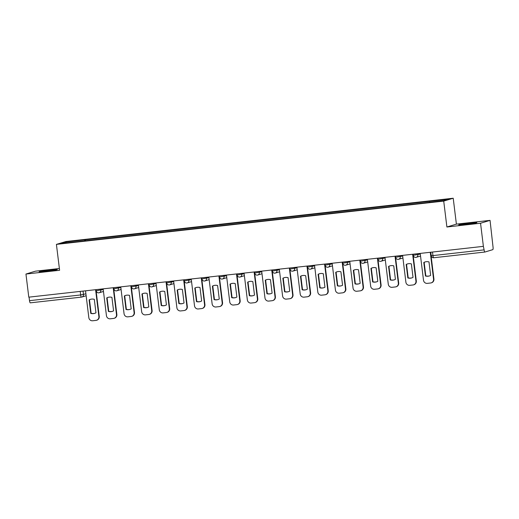 <?xml version="1.0" encoding="UTF-8"?>
<svg xmlns="http://www.w3.org/2000/svg" width="519" height="519" viewBox="0 0 519 519"><rect width="100%" height="100%" fill="white"/><g stroke="black" fill="none" stroke-linecap="round" stroke-linejoin="round"><path stroke-width="0.78" d="M46.042 271.307A9.134 0.396 -7 0 0 57.272 269.543A9.134 0.396 -7 0 0 50.362 270.003A9.134 0.396 -7 0 0 39.133 271.768A9.134 0.396 -7 0 0 46.042 271.307M465.634 224.409A9.134 0.396 -7 0 0 476.864 222.645A9.134 0.396 -7 0 0 469.954 223.105A9.134 0.396 -7 0 0 458.725 224.876A9.134 0.396 -7 0 0 465.634 224.409M59.38 268.505L35.448 271.178L25.95 274.045L28.785 297.16L483.384 246.35L480.549 223.235L490.046 220.367L456.396 224.13L453.217 198.232L65.919 241.517L56.415 244.384L443.719 201.1L446.898 226.998L480.549 223.235M490.046 220.367L493.05 247.167A2.342 0.571 83.6 0 1 492.784 249.658L484.941 252.026A2.342 0.571 83.6 0 1 484.915 252.033L433.793 257.742A2.342 0.571 -96.4 0 1 433.767 257.748A2.342 0.571 -96.4 0 1 432.95 255.588L484.104 249.866A2.342 0.571 83.6 0 0 484.915 252.033L433.767 257.748A2.342 2.342 0 0 1 431.179 255.705L432.95 255.588L432.515 252.039M25.95 274.045L59.601 270.282L56.415 244.384M81.444 297.121L30.349 302.83A2.342 0.571 -96.4 0 1 30.323 302.837A2.342 0.571 -96.4 0 1 29.505 300.676L80.659 294.961L85.901 293.806M29.07 297.127L29.505 300.676M484.104 249.866L483.384 246.35M429.473 202.228L429.563 201.333L448.533 199.212L443.881 200.619L424.263 202.935L79.42 241.478L61.099 243.398L65.751 241.997L84.72 239.875L84.61 240.894M429.563 201.333L84.72 239.875M453.217 198.232L443.719 201.1M456.396 224.13L446.898 226.998M85.512 240.797L85.376 239.681M66.471 242.801L65.751 241.997M420.215 253.415L423.51 280.26A3.516 3.406 -106.8 0 0 427.325 283.368L430.601 282.998A3.516 3.406 73.2 0 0 433.56 279.138L430.264 252.286M425.45 275.991A7.26 7.039 -106.8 0 0 430.64 275.407L428.986 261.92A7.26 7.039 73.2 0 0 423.789 262.497L425.45 275.991L425.807 275.881L424.153 262.387A7.26 7.039 73.2 0 1 425.295 261.894M431.192 282.881L431.549 282.771A3.516 3.406 73.2 0 0 433.923 279.027L430.634 252.247M425.807 275.881A7.26 7.039 -106.8 0 0 429.505 275.907M424.153 262.387L423.789 262.497M402.601 255.38L405.897 282.226A3.516 3.406 -106.8 0 0 409.712 285.333L412.988 284.97A3.516 3.406 73.2 0 0 415.946 281.103L412.65 254.258M407.837 277.957A7.26 7.039 -106.8 0 0 413.027 277.38L411.372 263.886A7.26 7.039 73.2 0 0 406.176 264.469L407.837 277.957L408.194 277.847L406.539 264.359A7.26 7.039 73.2 0 1 407.681 263.86M413.293 256.438L413.675 256.392M413.572 284.847L413.935 284.736A3.516 3.406 73.2 0 0 416.309 280.993L413.02 254.219M408.194 277.847A7.26 7.039 -106.8 0 0 411.885 277.879M406.539 264.359L406.176 264.469M384.988 257.346L388.283 284.198A3.516 3.406 -106.8 0 0 392.098 287.305L395.374 286.936A3.516 3.406 73.2 0 0 398.333 283.076L395.037 256.224M390.217 279.929A7.26 7.039 -106.8 0 0 395.413 279.345L393.759 265.858A7.26 7.039 73.2 0 0 388.562 266.435L390.217 279.929L390.58 279.819L388.926 266.325A7.26 7.039 73.2 0 1 390.061 265.825M395.679 258.404L396.062 258.358M395.958 286.819L396.321 286.709A3.516 3.406 73.2 0 0 398.689 282.965L395.407 256.185M390.58 279.819A7.26 7.039 -106.8 0 0 394.271 279.845M388.926 266.325L388.562 266.435M367.374 259.318L370.67 286.164A3.516 3.406 -106.8 0 0 374.484 289.271L377.754 288.908A3.516 3.406 73.2 0 0 380.719 285.041L377.423 258.196M372.603 281.895A7.26 7.039 -106.8 0 0 377.8 281.317L376.139 267.823A7.26 7.039 73.2 0 0 370.949 268.407L372.603 281.895L372.966 281.785L371.306 268.297A7.26 7.039 73.2 0 1 372.447 267.798M378.059 260.376L378.448 260.33M378.345 288.785L378.708 288.674A3.516 3.406 73.2 0 0 381.076 284.931L377.787 258.151M372.966 281.785A7.26 7.039 -106.8 0 0 376.658 281.811M371.306 268.297L370.949 268.407M349.754 261.284L353.05 288.136A3.516 3.406 -106.8 0 0 356.871 291.237L360.141 290.874A3.516 3.406 73.2 0 0 363.099 287.013L359.803 260.162M354.99 283.867A7.26 7.039 -106.8 0 0 360.186 283.283L358.525 269.796A7.26 7.039 73.2 0 0 353.335 270.373L354.99 283.867L355.346 283.757L353.692 270.263A7.26 7.039 73.2 0 1 354.834 269.763M360.446 262.342L360.835 262.296M360.731 290.757L361.088 290.646A3.516 3.406 73.2 0 0 363.462 286.903L360.173 260.123M355.346 283.757A7.26 7.039 -106.8 0 0 359.044 283.783M353.692 270.263L353.335 270.373M332.141 263.256L335.436 290.102A3.516 3.406 -106.8 0 0 339.251 293.209L342.527 292.846A3.516 3.406 73.2 0 0 345.485 288.979L342.19 262.134M337.376 285.833A7.26 7.039 -106.8 0 0 342.566 285.255L340.912 271.761A7.26 7.039 73.2 0 0 335.715 272.339L337.376 285.833L337.733 285.722L336.078 272.235A7.26 7.039 73.2 0 1 337.22 271.735M342.832 264.314L343.221 264.268M343.117 292.722L343.474 292.612A3.516 3.406 73.2 0 0 345.849 288.869L342.559 262.089M337.733 285.722A7.26 7.039 -106.8 0 0 341.431 285.748M336.078 272.235L335.715 272.339M314.527 265.222L317.823 292.074A3.516 3.406 -106.8 0 0 321.637 295.175L324.913 294.811A3.516 3.406 73.2 0 0 327.872 290.951L324.576 264.1M319.762 287.798A7.26 7.039 -106.8 0 0 324.952 287.221L323.298 273.727A7.26 7.039 73.2 0 0 318.102 274.311L319.762 287.798L320.119 287.695L318.465 274.201A7.26 7.039 73.2 0 1 319.607 273.701M325.218 266.279L325.601 266.234M325.497 294.688L325.861 294.584A3.516 3.406 73.2 0 0 328.235 290.841L324.946 264.061M320.119 287.695A7.26 7.039 -106.8 0 0 323.811 287.721M318.465 274.201L318.102 274.311M296.913 267.194L300.209 294.039A3.516 3.406 -106.8 0 0 304.024 297.147L307.3 296.777A3.516 3.406 73.2 0 0 310.258 292.917L306.963 266.072M302.142 289.771A7.26 7.039 -106.8 0 0 307.339 289.187L305.685 275.699A7.26 7.039 73.2 0 0 300.488 276.277L302.142 289.771L302.506 289.66L300.851 276.173A7.26 7.039 73.2 0 1 301.987 275.673M307.605 268.245L307.988 268.206M307.884 296.66L308.247 296.55A3.516 3.406 73.2 0 0 310.615 292.807L307.332 266.026M302.506 289.66A7.26 7.039 -106.8 0 0 306.197 289.686M300.851 276.173L300.488 276.277M279.3 269.16L282.596 296.012A3.516 3.406 -106.8 0 0 286.41 299.113L289.686 298.749A3.516 3.406 73.2 0 0 292.645 294.883L289.349 268.038M284.529 291.736A7.26 7.039 -106.8 0 0 289.725 291.159L288.071 277.665A7.26 7.039 73.2 0 0 282.874 278.249L284.529 291.736L284.892 291.633L283.231 278.139A7.26 7.039 73.2 0 1 284.373 277.639M289.985 270.217L290.374 270.172M290.27 298.626L290.634 298.522A3.516 3.406 73.2 0 0 293.001 294.779L289.712 267.999M284.892 291.633A7.26 7.039 -106.8 0 0 288.583 291.659M283.231 278.139L282.874 278.249M261.68 271.132L264.982 297.977A3.516 3.406 -106.8 0 0 268.797 301.085L272.066 300.715A3.516 3.406 73.2 0 0 275.031 296.855L271.729 270.01M266.915 293.709A7.26 7.039 -106.8 0 0 272.112 293.125L270.451 279.637A7.26 7.039 73.2 0 0 265.261 280.215L266.915 293.709L267.279 293.598L265.618 280.111A7.26 7.039 73.2 0 1 266.76 279.611M272.371 272.183L272.76 272.144M272.657 300.598L273.013 300.488A3.516 3.406 73.2 0 0 275.388 296.745L272.099 269.964M267.279 293.598A7.26 7.039 -106.8 0 0 270.97 293.624M265.618 280.111L265.261 280.215M244.066 273.098L247.362 299.95A3.516 3.406 -106.8 0 0 251.177 303.051L254.453 302.687A3.516 3.406 73.2 0 0 257.411 298.821L254.115 271.975M249.302 295.674A7.26 7.039 -106.8 0 0 254.492 295.097L252.837 281.603A7.26 7.039 73.2 0 0 247.647 282.187L249.302 295.674L249.658 295.571L248.004 282.077A7.26 7.039 73.2 0 1 249.146 281.577M254.758 274.155L255.147 274.11M255.043 302.564L255.4 302.46A3.516 3.406 73.2 0 0 257.774 298.717L254.485 271.937M249.658 295.571A7.26 7.039 -106.8 0 0 253.356 295.596M248.004 282.077L247.647 282.187M226.453 275.07L229.748 301.915A3.516 3.406 -106.8 0 0 233.563 305.023L236.839 304.653A3.516 3.406 73.2 0 0 239.797 300.793L236.502 273.948M231.688 297.647A7.26 7.039 -106.8 0 0 236.878 297.063L235.224 283.575A7.26 7.039 73.2 0 0 230.027 284.153L231.688 297.647L232.045 297.536L230.391 284.042A7.26 7.039 73.2 0 1 231.532 283.549M237.144 276.121L237.527 276.082M237.43 304.536L237.786 304.426A3.516 3.406 73.2 0 0 240.161 300.683L236.872 273.902M232.045 297.536A7.26 7.039 -106.8 0 0 235.736 297.562M230.391 284.042L230.027 284.153M208.839 277.036L212.135 303.881A3.516 3.406 -106.8 0 0 215.949 306.988L219.226 306.625A3.516 3.406 73.2 0 0 222.184 302.759L218.888 275.913M214.068 299.612A7.26 7.039 -106.8 0 0 219.265 299.035L217.61 285.541A7.26 7.039 73.2 0 0 212.414 286.125L214.068 299.612L214.431 299.508L212.777 286.014A7.26 7.039 73.2 0 1 213.912 285.515M219.531 278.093L219.913 278.048M219.809 306.502L220.173 306.392A3.516 3.406 73.2 0 0 222.547 302.655L219.258 275.874M214.431 299.508A7.26 7.039 -106.8 0 0 218.123 299.534M212.777 286.014L212.414 286.125M191.226 279.008L194.521 305.853A3.516 3.406 -106.8 0 0 198.336 308.961L201.612 308.591A3.516 3.406 73.2 0 0 204.57 304.731L201.275 277.879M196.454 301.584A7.26 7.039 -106.8 0 0 201.651 301.001L199.997 287.513A7.26 7.039 73.2 0 0 194.8 288.09L196.454 301.584L196.818 301.474L195.157 287.98A7.26 7.039 73.2 0 1 196.299 287.487M201.91 280.059L202.3 280.02M202.196 308.474L202.559 308.364A3.516 3.406 73.2 0 0 204.927 304.621L201.638 277.84M196.818 301.474A7.26 7.039 -106.8 0 0 200.509 301.5M195.157 287.98L194.8 288.09M173.606 280.974L176.908 307.819A3.516 3.406 -106.8 0 0 180.722 310.926L183.992 310.563A3.516 3.406 73.2 0 0 186.957 306.697L183.661 279.851M178.841 303.55A7.26 7.039 -106.8 0 0 184.037 302.973L182.377 289.479A7.26 7.039 73.2 0 0 177.187 290.063L178.841 303.55L179.204 303.44L177.543 289.952A7.26 7.039 73.2 0 1 178.685 289.453M184.297 282.031L184.686 281.986M184.582 310.44L184.939 310.33A3.516 3.406 73.2 0 0 187.314 306.586L184.024 279.812M179.204 303.44A7.26 7.039 -106.8 0 0 182.896 303.472M177.543 289.952L177.187 290.063M155.992 282.946L159.288 309.791A3.516 3.406 -106.8 0 0 163.109 312.899L166.378 312.529A3.516 3.406 73.2 0 0 169.337 308.669L166.041 281.817M161.227 305.522A7.26 7.039 -106.8 0 0 166.424 304.938L164.763 291.451A7.26 7.039 73.2 0 0 159.573 292.028L161.227 305.522L161.584 305.412L159.93 291.918A7.26 7.039 73.2 0 1 161.072 291.425M166.683 283.997L167.073 283.958M166.969 312.412L167.326 312.302A3.516 3.406 73.2 0 0 169.7 308.558L166.411 281.778M161.584 305.412A7.26 7.039 -106.8 0 0 165.282 305.438M159.93 291.918L159.573 292.028M138.378 284.912L141.674 311.757A3.516 3.406 -106.8 0 0 145.489 314.864L148.765 314.501A3.516 3.406 73.2 0 0 151.723 310.634L148.428 283.789M143.614 307.488A7.26 7.039 -106.8 0 0 148.804 306.911L147.149 293.417A7.26 7.039 73.2 0 0 141.953 294.001L143.614 307.488L143.971 307.378L142.316 293.89A7.26 7.039 73.2 0 1 143.458 293.391M149.07 285.969L149.459 285.924M149.355 314.378L149.712 314.267A3.516 3.406 73.2 0 0 152.086 310.524L148.797 283.75M143.971 307.378A7.26 7.039 -106.8 0 0 147.668 307.404M142.316 293.89L141.953 294.001M120.765 286.877L124.06 313.729A3.516 3.406 -106.8 0 0 127.875 316.837L131.151 316.467A3.516 3.406 73.2 0 0 134.11 312.607L130.814 285.755M126 309.46A7.26 7.039 -106.8 0 0 131.19 308.876L129.536 295.389A7.26 7.039 73.2 0 0 124.339 295.966L126 309.46L126.357 309.35L124.703 295.856A7.26 7.039 73.2 0 1 125.845 295.356M131.456 287.935L131.839 287.889M131.735 316.35L132.098 316.24A3.516 3.406 73.2 0 0 134.473 312.496L131.184 285.716M126.357 309.35A7.26 7.039 -106.8 0 0 130.048 309.376M124.703 295.856L124.339 295.966M103.151 288.849L106.447 315.695A3.516 3.406 -106.8 0 0 110.262 318.802L113.538 318.439A3.516 3.406 73.2 0 0 116.496 314.572L113.2 287.727M108.38 311.426A7.26 7.039 -106.8 0 0 113.577 310.849L111.922 297.355A7.26 7.039 73.2 0 0 106.726 297.932L108.38 311.426L108.743 311.316L107.089 297.828A7.26 7.039 73.2 0 1 108.224 297.329M113.843 289.907L114.225 289.862M114.122 318.316L114.485 318.205A3.516 3.406 73.2 0 0 116.853 314.462L113.57 287.682M108.743 311.316A7.26 7.039 -106.8 0 0 112.435 311.342M107.089 297.828L106.726 297.932M85.538 290.815L88.833 317.667A3.516 3.406 -106.8 0 0 92.648 320.768L95.924 320.405A3.516 3.406 73.2 0 0 98.882 316.545L95.587 289.693M90.767 313.398A7.26 7.039 -106.8 0 0 95.963 312.814L94.302 299.32A7.26 7.039 73.2 0 0 89.112 299.904L90.767 313.398L91.13 313.288L89.469 299.794A7.26 7.039 73.2 0 1 90.611 299.294M96.223 291.873L96.612 291.827M96.508 320.281L96.871 320.178A3.516 3.406 73.2 0 0 99.239 316.434L95.95 289.654M91.13 313.288A7.26 7.039 -106.8 0 0 94.821 313.314M89.469 299.794L89.112 299.904M96.281 290.757L103.229 289.518M100.66 289.128L100.796 290.251A2.342 2.271 73.2 0 1 98.824 292.826M113.895 288.785L120.849 287.545M118.274 287.156L118.416 288.279A2.342 2.271 73.2 0 1 116.444 290.854M131.515 286.819L138.463 285.58M135.894 285.191L136.03 286.313A2.342 2.271 73.2 0 1 134.058 288.888M149.128 284.847L156.076 283.608M153.507 283.218L153.643 284.341A2.342 2.271 73.2 0 1 151.671 286.916M166.742 282.881L173.69 281.642M171.121 281.253L171.257 282.375A2.342 2.271 73.2 0 1 169.285 284.95M184.355 280.909L191.303 279.67M188.734 279.28L188.871 280.403A2.342 2.271 73.2 0 1 186.898 282.978M201.969 278.943L208.917 277.704M206.348 277.315L206.491 278.437A2.342 2.271 73.2 0 1 204.512 281.013M219.589 276.971L226.537 275.732M223.968 275.349L224.104 276.465A2.342 2.271 73.2 0 1 222.132 279.04M237.202 275.005L244.151 273.766M241.582 273.377L241.718 274.499A2.342 2.271 73.2 0 1 239.746 277.075M254.816 273.033L261.764 271.794M259.195 271.411L259.331 272.533A2.342 2.271 73.2 0 1 257.359 275.109M272.43 271.067L279.378 269.828M276.809 269.439L276.945 270.561A2.342 2.271 73.2 0 1 274.973 273.137M290.043 269.095L296.991 267.856M294.422 267.473L294.565 268.595A2.342 2.271 73.2 0 1 292.586 271.171M307.663 267.129L314.611 265.89M312.036 265.501L312.179 266.623A2.342 2.271 73.2 0 1 310.206 269.199M325.277 265.157L332.225 263.924M329.656 263.535L329.792 264.658A2.342 2.271 73.2 0 1 327.82 267.233M342.89 263.191L349.838 261.952M347.269 261.563L347.406 262.685A2.342 2.271 73.2 0 1 345.433 265.261M360.504 261.226L367.452 259.987M364.883 259.597L365.019 260.72A2.342 2.271 73.2 0 1 363.047 263.295M378.117 259.253L385.066 258.014M382.497 257.625L382.633 258.747A2.342 2.271 73.2 0 1 380.661 261.323M395.731 257.288L402.679 256.049M400.11 255.659L400.253 256.782A2.342 2.271 73.2 0 1 398.281 259.357M413.351 255.316L420.299 254.076M417.73 253.687L417.866 254.81A2.342 2.271 73.2 0 1 415.894 257.385M83.046 291.094L83.468 294.539A2.342 2.271 -106.8 0 1 81.496 297.115A2.342 0.571 -96.4 0 1 81.47 297.121A2.342 0.571 -96.4 0 1 80.659 294.961L80.224 291.412M431.25 255.672L430.757 252.234M433.923 279.027L433.56 279.138M416.309 280.993L415.946 281.103M398.689 282.965L398.333 283.076M381.076 284.931L380.719 285.041M363.462 286.903L363.099 287.013M345.849 288.869L345.485 288.979M328.235 290.841L327.872 290.951M310.615 292.807L310.258 292.917M293.001 294.779L292.645 294.883M275.388 296.745L275.031 296.855M257.774 298.717L257.411 298.821M240.161 300.683L239.797 300.793M222.547 302.655L222.184 302.759M204.927 304.621L204.57 304.731M187.314 306.586L186.957 306.697M169.7 308.558L169.337 308.669M152.086 310.524L151.723 310.634M134.473 312.496L134.11 312.607M116.853 314.462L116.496 314.572M99.239 316.434L98.882 316.545M413.143 254.2L413.28 255.348A2.342 2.342 0 0 0 416.283 257.307L420.533 256.023M395.523 256.172L395.666 257.32A2.342 2.342 0 0 0 398.67 259.273L402.919 257.995M377.91 258.138L378.053 259.286A2.342 2.342 0 0 0 381.056 261.245L385.306 259.961M360.296 260.11L360.439 261.258A2.342 2.342 0 0 0 363.436 263.211L367.692 261.933M342.683 262.076L342.825 263.224A2.342 2.342 0 0 0 345.823 265.183L350.078 263.899M325.069 264.048L325.205 265.196A2.342 2.342 0 0 0 328.209 267.149L332.465 265.864M307.449 266.013L307.592 267.162A2.342 2.342 0 0 0 310.596 269.121L314.845 267.836M289.836 267.986L289.978 269.134A2.342 2.342 0 0 0 292.982 271.087L297.231 269.802M272.222 269.951L272.365 271.1A2.342 2.342 0 0 0 275.368 273.059L279.618 271.774M254.608 271.924L254.751 273.065A2.342 2.342 0 0 0 257.748 275.025L262.004 273.74M236.995 273.889L237.131 275.038A2.342 2.342 0 0 0 240.135 276.997L244.391 275.712M219.381 275.861L219.518 277.003A2.342 2.342 0 0 0 222.521 278.963L226.771 277.678M201.761 277.827L201.904 278.975A2.342 2.342 0 0 0 204.908 280.935L209.157 279.65M184.148 279.793L184.29 280.941A2.342 2.342 0 0 0 187.294 282.9L191.543 281.616M166.534 281.765L166.677 282.913A2.342 2.342 0 0 0 169.674 284.866L173.93 283.588M148.921 283.731L149.063 284.879A2.342 2.342 0 0 0 152.061 286.838L156.316 285.554M131.307 285.703L131.443 286.851A2.342 2.342 0 0 0 134.447 288.804L138.703 287.526M113.687 287.669L113.83 288.817A2.342 2.342 0 0 0 116.833 290.776L121.083 289.492M96.073 289.641L96.216 290.789A2.342 2.342 0 0 0 99.22 292.742L103.469 291.464M86.141 295.752L81.892 297.037A2.342 2.342 0 0 1 81.47 297.121L30.323 302.837"/></g></svg>
